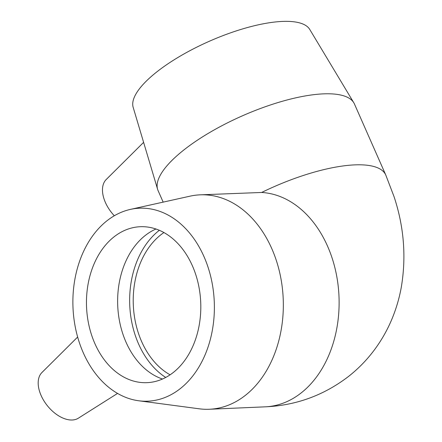 <?xml version="1.0" encoding="UTF-8"?>
<svg xmlns="http://www.w3.org/2000/svg" width="442" height="442" viewBox="0 0 442 442"><rect width="100%" height="100%" fill="white"/><g stroke="black" fill="none" stroke-linecap="round" stroke-linejoin="round"><path stroke-width="0.66" d="M170.087 374.81A78.041 57.123 87.5 0 1 133.462 307.781A78.041 57.123 87.5 0 1 160.556 235.028A78.041 57.123 87.5 0 1 163.932 232.547M143.611 142.357L106.224 179.507A29.266 17.597 51.4 0 0 114.334 215.762M130.423 209.392A96.577 70.692 87.5 0 1 214.26 301.632A96.577 70.692 87.5 0 1 138.705 400.772A96.577 70.692 87.5 0 1 83.284 352.788A96.577 70.692 87.5 0 1 130.423 209.392L190.049 196.16A107.312 78.543 87.5 0 1 200.088 194.839L261.647 192.463A107.312 34.404 156.2 0 1 385.778 175.026L354.451 104.008A107.312 34.404 156.2 0 0 353.81 102.771A107.312 34.404 156.2 0 0 242.387 115.832A107.312 34.404 156.2 0 0 157.606 189.309A107.312 34.404 156.2 0 0 158.087 190.618L163.164 202.127M353.81 102.771L309.748 29.443A96.577 30.962 156.2 0 0 209.469 41.2A96.577 30.962 156.2 0 0 133.164 107.323L157.606 189.309M77.648 337.036L41.929 372.529A29.266 17.597 51.4 0 0 41.112 395.507A29.266 17.597 51.4 0 0 78.328 418.204L117.55 393.419M200.088 194.839A107.312 78.543 87.5 0 1 283.2 298.648A107.312 78.543 87.5 0 1 209.37 409.253A107.312 78.543 87.5 0 1 199.254 408.806L138.705 400.772M165.717 377.446A82.908 60.687 87.5 0 1 138.578 343.959A82.908 60.687 87.5 0 1 159.347 230.299M162.463 379.021A78.041 57.123 87.5 0 1 126.031 342.207A78.041 57.123 87.5 0 1 155.971 229.011M94.864 343.556A78.041 57.123 87.5 0 1 140.258 226.718A78.041 57.123 87.5 0 1 192.403 265.824A78.041 57.123 87.5 0 1 147.009 382.661A78.041 57.123 87.5 0 1 94.864 343.556M261.647 192.463A107.312 78.543 87.5 0 1 339.102 300.179A107.312 78.543 87.5 0 1 265.15 406.839C296.245 405.474 324.168 395.236 348.926 376.136C358.744 368.341 367.368 359.412 374.799 349.34C381.96 339.605 387.816 329.163 392.363 318.002C396.358 308.184 399.308 298.068 401.22 287.659C406.43 257.139 404.032 226.796 394.037 196.629L385.778 175.026M209.37 409.253L265.15 406.839"/></g></svg>
